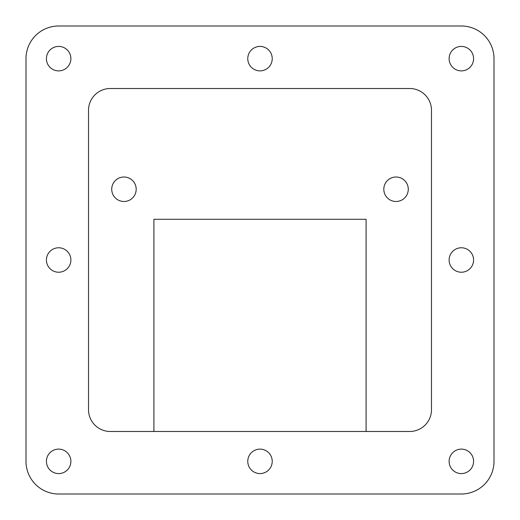 <?xml version="1.0" encoding="UTF-8"?>
<svg xmlns="http://www.w3.org/2000/svg" width="520" height="520" viewBox="0 0 520 520"><rect width="100%" height="100%" fill="white"/><g stroke="black" fill="none" stroke-linecap="round" stroke-linejoin="round"><path stroke-width="0.78" d="M461.351 449.118A12.233 12.233 0 0 0 449.118 461.351A12.233 12.233 0 0 0 461.351 473.584A12.233 12.233 0 0 0 473.584 461.351A12.233 12.233 0 0 0 461.351 449.118M461.351 46.416A12.233 12.233 0 0 0 449.118 58.65A12.233 12.233 0 0 0 461.351 70.883A12.233 12.233 0 0 0 473.584 58.65A12.233 12.233 0 0 0 461.351 46.416M58.65 46.416A12.233 12.233 0 0 0 46.416 58.65A12.233 12.233 0 0 0 58.65 70.883A12.233 12.233 0 0 0 70.883 58.65A12.233 12.233 0 0 0 58.65 46.416M260 46.416A12.233 12.233 0 0 0 247.767 58.65A12.233 12.233 0 0 0 260 70.883A12.233 12.233 0 0 0 272.233 58.65A12.233 12.233 0 0 0 260 46.416M461.351 247.767A12.233 12.233 0 0 0 449.118 260A12.233 12.233 0 0 0 461.351 272.233A12.233 12.233 0 0 0 473.584 260A12.233 12.233 0 0 0 461.351 247.767M260 449.118A12.233 12.233 0 0 0 247.767 461.351A12.233 12.233 0 0 0 260 473.584A12.233 12.233 0 0 0 272.233 461.351A12.233 12.233 0 0 0 260 449.118M58.65 247.767A12.233 12.233 0 0 0 46.416 260A12.233 12.233 0 0 0 58.65 272.233A12.233 12.233 0 0 0 70.883 260A12.233 12.233 0 0 0 58.65 247.767M58.65 449.118A12.233 12.233 0 0 0 46.416 461.351A12.233 12.233 0 0 0 58.65 473.584A12.233 12.233 0 0 0 70.883 461.351A12.233 12.233 0 0 0 58.65 449.118M26 461.351L26 58.65A32.649 32.649 0 0 1 58.65 26L461.351 26A32.649 32.649 0 0 1 494 58.65L494 461.351A32.649 32.649 0 0 1 461.351 494L58.65 494A32.649 32.649 0 0 1 26 461.351L26 58.65M110.285 431.483L409.715 431.483A21.769 21.769 0 0 0 431.483 409.715L431.483 110.285A21.769 21.769 0 0 0 409.715 88.517L110.285 88.517A21.769 21.769 0 0 0 88.517 110.285L88.517 409.715A21.769 21.769 0 0 0 110.285 431.483M396.045 201.487A12.233 12.233 0 0 1 383.812 189.254A12.233 12.233 0 0 1 396.045 177.021A12.233 12.233 0 0 1 408.278 189.254A12.233 12.233 0 0 1 396.045 201.487M123.955 201.487A12.233 12.233 0 0 1 111.722 189.254A12.233 12.233 0 0 1 123.955 177.021A12.233 12.233 0 0 1 136.188 189.254A12.233 12.233 0 0 1 123.955 201.487M58.65 494L461.351 494M494 461.351L494 58.65M461.351 26L58.65 26M153.907 431.483L153.907 219.297L366.093 219.297L366.093 431.483"/></g></svg>
